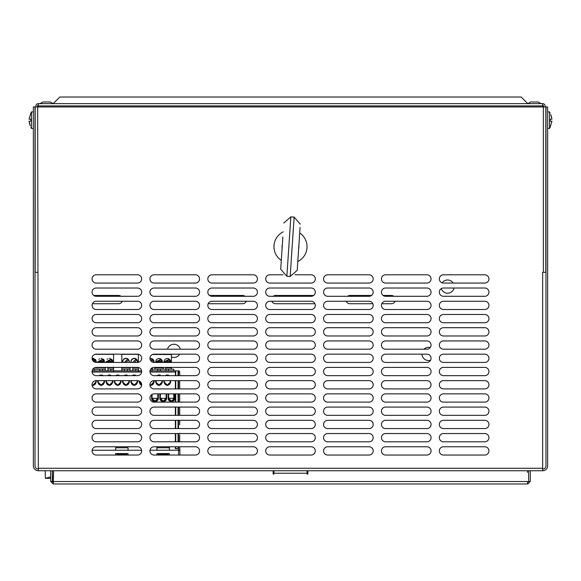 <?xml version="1.0" encoding="UTF-8"?>
<svg xmlns="http://www.w3.org/2000/svg" width="581" height="581" viewBox="0 0 581 581"><rect width="100%" height="100%" fill="white"/><g stroke="black" fill="none" stroke-linecap="round" stroke-linejoin="round"><path stroke-width="0.87" d="M299.702 232.937A16.537 16.537 0 0 1 297.792 261.523M297.93 259.482L298.133 256.439M281.298 260.419A16.537 16.537 0 0 1 283.208 231.841M298.641 248.886A8.432 8.432 0 0 0 298.859 245.574L299.571 234.978M300.072 227.432L297.203 270.332L290.166 276.491L294.139 217.091L290.834 216.873L286.861 276.265L280.703 269.228L282.867 236.917M282.359 244.47A8.432 8.432 0 0 0 282.141 247.782L281.429 258.378M547.643 111.908L549.532 111.908A19.122 19.122 0 0 1 550.12 112.99L550.12 112.99A19.122 19.122 0 0 0 549.532 111.908L549.532 128.445A19.122 19.122 0 0 0 550.12 127.362L551.95 121.168L550.12 121.168L550.12 119.185L550.12 121.168L550.12 119.185L551.95 119.185L550.773 114.522M549.532 128.445L547.643 128.445M551.95 121.168L550.12 127.362M551.304 116.047L551.95 119.185L550.12 119.185L550.12 121.168M33.357 111.908L31.468 111.908A19.122 19.122 0 0 0 30.88 112.99L30.88 112.99A19.122 19.122 0 0 1 31.468 111.908L31.468 128.445A19.122 19.122 0 0 1 30.88 127.362L30.88 127.362M29.05 119.185L30.88 113.055L29.05 119.185L30.88 119.185L30.88 121.168L29.05 121.168L30.227 125.83M31.468 128.445L33.357 128.445M29.696 124.305L29.05 121.168L30.88 121.168L30.88 119.185M37.656 272.307L35.18 272.307L35.18 106.948L33.357 106.948L33.357 465.788A4.96 4.96 0 0 0 38.324 470.748L542.676 470.748A4.96 4.96 0 0 0 547.643 465.788L547.643 106.948L37.656 106.948L38.324 468.264L542.676 468.264L542.676 470.748M545.82 106.948L545.82 272.307L542.676 272.307L542.676 468.264M35.013 106.948L35.013 465.788A3.304 3.304 0 0 0 38.324 469.092M542.676 469.092A3.304 3.304 0 0 0 545.987 465.788L545.987 106.948M38.324 470.748L38.324 468.264M154.074 296.288L195.419 296.288A4.132 4.132 0 0 0 199.552 292.156A4.132 4.132 0 0 0 195.419 288.016L154.074 288.016A4.132 4.132 0 0 0 149.942 292.156A4.132 4.132 0 0 0 154.074 296.288M154.074 309.513L195.419 309.513A4.132 4.132 0 0 0 199.552 305.381A4.132 4.132 0 0 0 195.419 301.248L154.074 301.248A4.132 4.132 0 0 0 149.942 305.381A4.132 4.132 0 0 0 154.074 309.513M154.074 322.745L195.419 322.745A4.132 4.132 0 0 0 199.552 318.613A4.132 4.132 0 0 0 195.419 314.481L154.074 314.481A4.132 4.132 0 0 0 149.942 318.613A4.132 4.132 0 0 0 154.074 322.745M154.074 335.978L195.419 335.978A4.132 4.132 0 0 0 199.552 331.838A4.132 4.132 0 0 0 195.419 327.706L154.074 327.706A4.132 4.132 0 0 0 149.942 331.838A4.132 4.132 0 0 0 154.074 335.978M154.074 349.203L195.419 349.203A4.132 4.132 0 0 0 199.552 345.07A4.132 4.132 0 0 0 195.419 340.938L154.074 340.938A4.132 4.132 0 0 0 149.942 345.07A4.132 4.132 0 0 0 154.074 349.203M154.074 362.435L195.419 362.435A4.132 4.132 0 0 0 199.552 358.295A4.132 4.132 0 0 0 195.419 354.163L154.074 354.163A4.132 4.132 0 0 0 149.942 358.295A4.132 4.132 0 0 0 154.074 362.435M154.074 375.66L195.419 375.66A4.132 4.132 0 0 0 199.552 371.528A4.132 4.132 0 0 0 195.419 367.395L154.074 367.395A4.132 4.132 0 0 0 149.942 371.528A4.132 4.132 0 0 0 154.074 375.66M154.074 388.892L195.419 388.892A4.132 4.132 0 0 0 199.552 384.76A4.132 4.132 0 0 0 195.419 380.62L154.074 380.62A4.132 4.132 0 0 0 149.942 384.76A4.132 4.132 0 0 0 154.074 388.892M154.074 402.117L195.419 402.117A4.132 4.132 0 0 0 199.552 397.985A4.132 4.132 0 0 0 195.419 393.853L154.074 393.853A4.132 4.132 0 0 0 149.942 397.985A4.132 4.132 0 0 0 154.074 402.117M154.074 415.35L195.419 415.35A4.132 4.132 0 0 0 199.552 411.217A4.132 4.132 0 0 0 195.419 407.078L154.074 407.078A4.132 4.132 0 0 0 149.942 411.217A4.132 4.132 0 0 0 154.074 415.35M154.074 428.582L195.419 428.582A4.132 4.132 0 0 0 199.552 424.442A4.132 4.132 0 0 0 195.419 420.31L154.074 420.31A4.132 4.132 0 0 0 149.942 424.442A4.132 4.132 0 0 0 154.074 428.582M154.074 433.542A4.132 4.132 0 0 0 149.942 437.675A4.132 4.132 0 0 0 154.074 441.807L195.419 441.807A4.132 4.132 0 0 0 199.552 437.675A4.132 4.132 0 0 0 195.419 433.542L154.074 433.542M154.074 446.767A4.132 4.132 0 0 0 149.942 450.9A4.132 4.132 0 0 0 154.074 455.039L195.419 455.039A4.132 4.132 0 0 0 199.552 450.9A4.132 4.132 0 0 0 195.419 446.767L154.074 446.767M154.074 283.056L195.419 283.056A4.132 4.132 0 0 0 199.552 278.924A4.132 4.132 0 0 0 195.419 274.791L154.074 274.791A4.132 4.132 0 0 0 149.942 278.924A4.132 4.132 0 0 0 154.074 283.056M96.199 433.542A4.132 4.132 0 0 0 92.067 437.675A4.132 4.132 0 0 0 96.199 441.807L137.537 441.807A4.132 4.132 0 0 0 141.67 437.675A4.132 4.132 0 0 0 137.537 433.542L96.199 433.542M96.199 446.767A4.132 4.132 0 0 0 92.067 450.9A4.132 4.132 0 0 0 96.199 455.039L137.537 455.039A4.132 4.132 0 0 0 141.67 450.9A4.132 4.132 0 0 0 137.537 446.767L96.199 446.767M96.199 420.31A4.132 4.132 0 0 0 92.067 424.442A4.132 4.132 0 0 0 96.199 428.582L137.537 428.582A4.132 4.132 0 0 0 141.67 424.442A4.132 4.132 0 0 0 137.537 420.31L96.199 420.31M96.199 407.078A4.132 4.132 0 0 0 92.067 411.217A4.132 4.132 0 0 0 96.199 415.35L137.537 415.35A4.132 4.132 0 0 0 141.67 411.217A4.132 4.132 0 0 0 137.537 407.078L96.199 407.078M96.199 393.853A4.132 4.132 0 0 0 92.067 397.985A4.132 4.132 0 0 0 96.199 402.117L137.537 402.117A4.132 4.132 0 0 0 141.67 397.985A4.132 4.132 0 0 0 137.537 393.853L96.199 393.853M96.199 380.62A4.132 4.132 0 0 0 92.067 384.76A4.132 4.132 0 0 0 96.199 388.892L137.537 388.892A4.132 4.132 0 0 0 141.67 384.76A4.132 4.132 0 0 0 137.537 380.62L96.199 380.62M96.199 367.395A4.132 4.132 0 0 0 92.067 371.528A4.132 4.132 0 0 0 96.199 375.66L137.537 375.66A4.132 4.132 0 0 0 141.67 371.528A4.132 4.132 0 0 0 137.537 367.395L96.199 367.395M96.199 354.163A4.132 4.132 0 0 0 92.067 358.295A4.132 4.132 0 0 0 96.199 362.435L137.537 362.435A4.132 4.132 0 0 0 141.67 358.295A4.132 4.132 0 0 0 137.537 354.163L96.199 354.163M96.199 340.938A4.132 4.132 0 0 0 92.067 345.07A4.132 4.132 0 0 0 96.199 349.203L137.537 349.203A4.132 4.132 0 0 0 141.67 345.07A4.132 4.132 0 0 0 137.537 340.938L96.199 340.938M96.199 327.706A4.132 4.132 0 0 0 92.067 331.838A4.132 4.132 0 0 0 96.199 335.978L137.537 335.978A4.132 4.132 0 0 0 141.67 331.838A4.132 4.132 0 0 0 137.537 327.706L96.199 327.706M96.199 314.481A4.132 4.132 0 0 0 92.067 318.613A4.132 4.132 0 0 0 96.199 322.745L137.537 322.745A4.132 4.132 0 0 0 141.67 318.613A4.132 4.132 0 0 0 137.537 314.481L96.199 314.481M96.199 301.248A4.132 4.132 0 0 0 92.067 305.381A4.132 4.132 0 0 0 96.199 309.513L137.537 309.513A4.132 4.132 0 0 0 141.67 305.381A4.132 4.132 0 0 0 137.537 301.248L96.199 301.248M96.199 288.016A4.132 4.132 0 0 0 92.067 292.156A4.132 4.132 0 0 0 96.199 296.288L137.537 296.288A4.132 4.132 0 0 0 141.67 292.156A4.132 4.132 0 0 0 137.537 288.016L96.199 288.016M96.199 274.791A4.132 4.132 0 0 0 92.067 278.924A4.132 4.132 0 0 0 96.199 283.056L137.537 283.056A4.132 4.132 0 0 0 141.67 278.924A4.132 4.132 0 0 0 137.537 274.791L96.199 274.791M211.949 283.056L253.294 283.056A4.132 4.132 0 0 0 257.427 278.924A4.132 4.132 0 0 0 253.294 274.791L211.949 274.791A4.132 4.132 0 0 0 207.816 278.924A4.132 4.132 0 0 0 211.949 283.056M283.121 274.791L269.831 274.791A4.132 4.132 0 0 0 265.699 278.924A4.132 4.132 0 0 0 269.831 283.056L311.169 283.056A4.132 4.132 0 0 0 315.301 278.924A4.132 4.132 0 0 0 311.169 274.791L295.046 274.791M327.706 283.056L369.051 283.056A4.132 4.132 0 0 0 373.184 278.924A4.132 4.132 0 0 0 369.051 274.791L327.706 274.791A4.132 4.132 0 0 0 323.573 278.924A4.132 4.132 0 0 0 327.706 283.056M385.581 283.056L426.926 283.056A4.132 4.132 0 0 0 431.058 278.924A4.132 4.132 0 0 0 426.926 274.791L385.581 274.791A4.132 4.132 0 0 0 381.448 278.924A4.132 4.132 0 0 0 385.581 283.056M443.463 283.056L484.801 283.056A4.132 4.132 0 0 0 488.933 278.924A4.132 4.132 0 0 0 484.801 274.791L443.463 274.791A4.132 4.132 0 0 0 439.33 278.924A4.132 4.132 0 0 0 443.463 283.056M211.949 446.767A4.132 4.132 0 0 0 207.816 450.9A4.132 4.132 0 0 0 211.949 455.039L253.294 455.039A4.132 4.132 0 0 0 257.427 450.9A4.132 4.132 0 0 0 253.294 446.767L211.949 446.767M269.831 446.767A4.132 4.132 0 0 0 265.699 450.9A4.132 4.132 0 0 0 269.831 455.039L311.169 455.039A4.132 4.132 0 0 0 315.301 450.9A4.132 4.132 0 0 0 311.169 446.767L269.831 446.767M327.706 446.767A4.132 4.132 0 0 0 323.573 450.9A4.132 4.132 0 0 0 327.706 455.039L369.051 455.039A4.132 4.132 0 0 0 373.184 450.9A4.132 4.132 0 0 0 369.051 446.767L327.706 446.767M385.581 446.767A4.132 4.132 0 0 0 381.448 450.9A4.132 4.132 0 0 0 385.581 455.039L426.926 455.039A4.132 4.132 0 0 0 431.058 450.9A4.132 4.132 0 0 0 426.926 446.767L385.581 446.767M443.463 446.767A4.132 4.132 0 0 0 439.33 450.9A4.132 4.132 0 0 0 443.463 455.039L484.801 455.039A4.132 4.132 0 0 0 488.933 450.9A4.132 4.132 0 0 0 484.801 446.767L443.463 446.767M211.949 433.542A4.132 4.132 0 0 0 207.816 437.675A4.132 4.132 0 0 0 211.949 441.807L253.294 441.807A4.132 4.132 0 0 0 257.427 437.675A4.132 4.132 0 0 0 253.294 433.542L211.949 433.542M269.831 433.542A4.132 4.132 0 0 0 265.699 437.675A4.132 4.132 0 0 0 269.831 441.807L311.169 441.807A4.132 4.132 0 0 0 315.301 437.675A4.132 4.132 0 0 0 311.169 433.542L269.831 433.542M327.706 433.542A4.132 4.132 0 0 0 323.573 437.675A4.132 4.132 0 0 0 327.706 441.807L369.051 441.807A4.132 4.132 0 0 0 373.184 437.675A4.132 4.132 0 0 0 369.051 433.542L327.706 433.542M385.581 433.542A4.132 4.132 0 0 0 381.448 437.675A4.132 4.132 0 0 0 385.581 441.807L426.926 441.807A4.132 4.132 0 0 0 431.058 437.675A4.132 4.132 0 0 0 426.926 433.542L385.581 433.542M443.463 433.542A4.132 4.132 0 0 0 439.33 437.675A4.132 4.132 0 0 0 443.463 441.807L484.801 441.807A4.132 4.132 0 0 0 488.933 437.675A4.132 4.132 0 0 0 484.801 433.542L443.463 433.542M211.949 428.582L253.294 428.582A4.132 4.132 0 0 0 257.427 424.442A4.132 4.132 0 0 0 253.294 420.31L211.949 420.31A4.132 4.132 0 0 0 207.816 424.442A4.132 4.132 0 0 0 211.949 428.582M269.831 428.582L311.169 428.582A4.132 4.132 0 0 0 315.301 424.442A4.132 4.132 0 0 0 311.169 420.31L269.831 420.31A4.132 4.132 0 0 0 265.699 424.442A4.132 4.132 0 0 0 269.831 428.582M327.706 428.582L369.051 428.582A4.132 4.132 0 0 0 373.184 424.442A4.132 4.132 0 0 0 369.051 420.31L327.706 420.31A4.132 4.132 0 0 0 323.573 424.442A4.132 4.132 0 0 0 327.706 428.582M385.581 428.582L426.926 428.582A4.132 4.132 0 0 0 431.058 424.442A4.132 4.132 0 0 0 426.926 420.31L385.581 420.31A4.132 4.132 0 0 0 381.448 424.442A4.132 4.132 0 0 0 385.581 428.582M443.463 428.582L484.801 428.582A4.132 4.132 0 0 0 488.933 424.442A4.132 4.132 0 0 0 484.801 420.31L443.463 420.31A4.132 4.132 0 0 0 439.33 424.442A4.132 4.132 0 0 0 443.463 428.582M211.949 415.35L253.294 415.35A4.132 4.132 0 0 0 257.427 411.217A4.132 4.132 0 0 0 253.294 407.078L211.949 407.078A4.132 4.132 0 0 0 207.816 411.217A4.132 4.132 0 0 0 211.949 415.35M269.831 415.35L311.169 415.35A4.132 4.132 0 0 0 315.301 411.217A4.132 4.132 0 0 0 311.169 407.078L269.831 407.078A4.132 4.132 0 0 0 265.699 411.217A4.132 4.132 0 0 0 269.831 415.35M327.706 415.35L369.051 415.35A4.132 4.132 0 0 0 373.184 411.217A4.132 4.132 0 0 0 369.051 407.078L327.706 407.078A4.132 4.132 0 0 0 323.573 411.217A4.132 4.132 0 0 0 327.706 415.35M385.581 415.35L426.926 415.35A4.132 4.132 0 0 0 431.058 411.217A4.132 4.132 0 0 0 426.926 407.078L385.581 407.078A4.132 4.132 0 0 0 381.448 411.217A4.132 4.132 0 0 0 385.581 415.35M443.463 415.35L484.801 415.35A4.132 4.132 0 0 0 488.933 411.217A4.132 4.132 0 0 0 484.801 407.078L443.463 407.078A4.132 4.132 0 0 0 439.33 411.217A4.132 4.132 0 0 0 443.463 415.35M211.949 402.117L253.294 402.117A4.132 4.132 0 0 0 257.427 397.985A4.132 4.132 0 0 0 253.294 393.853L211.949 393.853A4.132 4.132 0 0 0 207.816 397.985A4.132 4.132 0 0 0 211.949 402.117M269.831 402.117L311.169 402.117A4.132 4.132 0 0 0 315.301 397.985A4.132 4.132 0 0 0 311.169 393.853L269.831 393.853A4.132 4.132 0 0 0 265.699 397.985A4.132 4.132 0 0 0 269.831 402.117M327.706 402.117L369.051 402.117A4.132 4.132 0 0 0 373.184 397.985A4.132 4.132 0 0 0 369.051 393.853L327.706 393.853A4.132 4.132 0 0 0 323.573 397.985A4.132 4.132 0 0 0 327.706 402.117M385.581 402.117L426.926 402.117A4.132 4.132 0 0 0 431.058 397.985A4.132 4.132 0 0 0 426.926 393.853L385.581 393.853A4.132 4.132 0 0 0 381.448 397.985A4.132 4.132 0 0 0 385.581 402.117M443.463 402.117L484.801 402.117A4.132 4.132 0 0 0 488.933 397.985A4.132 4.132 0 0 0 484.801 393.853L443.463 393.853A4.132 4.132 0 0 0 439.33 397.985A4.132 4.132 0 0 0 443.463 402.117M211.949 388.892L253.294 388.892A4.132 4.132 0 0 0 257.427 384.76A4.132 4.132 0 0 0 253.294 380.62L211.949 380.62A4.132 4.132 0 0 0 207.816 384.76A4.132 4.132 0 0 0 211.949 388.892M269.831 388.892L311.169 388.892A4.132 4.132 0 0 0 315.301 384.76A4.132 4.132 0 0 0 311.169 380.62L269.831 380.62A4.132 4.132 0 0 0 265.699 384.76A4.132 4.132 0 0 0 269.831 388.892M327.706 388.892L369.051 388.892A4.132 4.132 0 0 0 373.184 384.76A4.132 4.132 0 0 0 369.051 380.62L327.706 380.62A4.132 4.132 0 0 0 323.573 384.76A4.132 4.132 0 0 0 327.706 388.892M385.581 388.892L426.926 388.892A4.132 4.132 0 0 0 431.058 384.76A4.132 4.132 0 0 0 426.926 380.62L385.581 380.62A4.132 4.132 0 0 0 381.448 384.76A4.132 4.132 0 0 0 385.581 388.892M443.463 388.892L484.801 388.892A4.132 4.132 0 0 0 488.933 384.76A4.132 4.132 0 0 0 484.801 380.62L443.463 380.62A4.132 4.132 0 0 0 439.33 384.76A4.132 4.132 0 0 0 443.463 388.892M211.949 375.66L253.294 375.66A4.132 4.132 0 0 0 257.427 371.528A4.132 4.132 0 0 0 253.294 367.395L211.949 367.395A4.132 4.132 0 0 0 207.816 371.528A4.132 4.132 0 0 0 211.949 375.66M269.831 375.66L311.169 375.66A4.132 4.132 0 0 0 315.301 371.528A4.132 4.132 0 0 0 311.169 367.395L269.831 367.395A4.132 4.132 0 0 0 265.699 371.528A4.132 4.132 0 0 0 269.831 375.66M327.706 375.66L369.051 375.66A4.132 4.132 0 0 0 373.184 371.528A4.132 4.132 0 0 0 369.051 367.395L327.706 367.395A4.132 4.132 0 0 0 323.573 371.528A4.132 4.132 0 0 0 327.706 375.66M385.581 375.66L426.926 375.66A4.132 4.132 0 0 0 431.058 371.528A4.132 4.132 0 0 0 426.926 367.395L385.581 367.395A4.132 4.132 0 0 0 381.448 371.528A4.132 4.132 0 0 0 385.581 375.66M443.463 375.66L484.801 375.66A4.132 4.132 0 0 0 488.933 371.528A4.132 4.132 0 0 0 484.801 367.395L443.463 367.395A4.132 4.132 0 0 0 439.33 371.528A4.132 4.132 0 0 0 443.463 375.66M211.949 362.435L253.294 362.435A4.132 4.132 0 0 0 257.427 358.295A4.132 4.132 0 0 0 253.294 354.163L211.949 354.163A4.132 4.132 0 0 0 207.816 358.295A4.132 4.132 0 0 0 211.949 362.435M269.831 362.435L311.169 362.435A4.132 4.132 0 0 0 315.301 358.295A4.132 4.132 0 0 0 311.169 354.163L269.831 354.163A4.132 4.132 0 0 0 265.699 358.295A4.132 4.132 0 0 0 269.831 362.435M327.706 362.435L369.051 362.435A4.132 4.132 0 0 0 373.184 358.295A4.132 4.132 0 0 0 369.051 354.163L327.706 354.163A4.132 4.132 0 0 0 323.573 358.295A4.132 4.132 0 0 0 327.706 362.435M385.581 362.435L426.926 362.435A4.132 4.132 0 0 0 431.058 358.295A4.132 4.132 0 0 0 426.926 354.163L385.581 354.163A4.132 4.132 0 0 0 381.448 358.295A4.132 4.132 0 0 0 385.581 362.435M443.463 362.435L484.801 362.435A4.132 4.132 0 0 0 488.933 358.295A4.132 4.132 0 0 0 484.801 354.163L443.463 354.163A4.132 4.132 0 0 0 439.33 358.295A4.132 4.132 0 0 0 443.463 362.435M211.949 349.203L253.294 349.203A4.132 4.132 0 0 0 257.427 345.07A4.132 4.132 0 0 0 253.294 340.938L211.949 340.938A4.132 4.132 0 0 0 207.816 345.07A4.132 4.132 0 0 0 211.949 349.203M269.831 349.203L311.169 349.203A4.132 4.132 0 0 0 315.301 345.07A4.132 4.132 0 0 0 311.169 340.938L269.831 340.938A4.132 4.132 0 0 0 265.699 345.07A4.132 4.132 0 0 0 269.831 349.203M327.706 349.203L369.051 349.203A4.132 4.132 0 0 0 373.184 345.07A4.132 4.132 0 0 0 369.051 340.938L327.706 340.938A4.132 4.132 0 0 0 323.573 345.07A4.132 4.132 0 0 0 327.706 349.203M385.581 349.203L426.926 349.203A4.132 4.132 0 0 0 431.058 345.07A4.132 4.132 0 0 0 426.926 340.938L385.581 340.938A4.132 4.132 0 0 0 381.448 345.07A4.132 4.132 0 0 0 385.581 349.203M443.463 349.203L484.801 349.203A4.132 4.132 0 0 0 488.933 345.07A4.132 4.132 0 0 0 484.801 340.938L443.463 340.938A4.132 4.132 0 0 0 439.33 345.07A4.132 4.132 0 0 0 443.463 349.203M211.949 335.978L253.294 335.978A4.132 4.132 0 0 0 257.427 331.838A4.132 4.132 0 0 0 253.294 327.706L211.949 327.706A4.132 4.132 0 0 0 207.816 331.838A4.132 4.132 0 0 0 211.949 335.978M269.831 335.978L311.169 335.978A4.132 4.132 0 0 0 315.301 331.838A4.132 4.132 0 0 0 311.169 327.706L269.831 327.706A4.132 4.132 0 0 0 265.699 331.838A4.132 4.132 0 0 0 269.831 335.978M327.706 335.978L369.051 335.978A4.132 4.132 0 0 0 373.184 331.838A4.132 4.132 0 0 0 369.051 327.706L327.706 327.706A4.132 4.132 0 0 0 323.573 331.838A4.132 4.132 0 0 0 327.706 335.978M385.581 335.978L426.926 335.978A4.132 4.132 0 0 0 431.058 331.838A4.132 4.132 0 0 0 426.926 327.706L385.581 327.706A4.132 4.132 0 0 0 381.448 331.838A4.132 4.132 0 0 0 385.581 335.978M443.463 335.978L484.801 335.978A4.132 4.132 0 0 0 488.933 331.838A4.132 4.132 0 0 0 484.801 327.706L443.463 327.706A4.132 4.132 0 0 0 439.33 331.838A4.132 4.132 0 0 0 443.463 335.978M211.949 322.745L253.294 322.745A4.132 4.132 0 0 0 257.427 318.613A4.132 4.132 0 0 0 253.294 314.481L211.949 314.481A4.132 4.132 0 0 0 207.816 318.613A4.132 4.132 0 0 0 211.949 322.745M269.831 322.745L311.169 322.745A4.132 4.132 0 0 0 315.301 318.613A4.132 4.132 0 0 0 311.169 314.481L269.831 314.481A4.132 4.132 0 0 0 265.699 318.613A4.132 4.132 0 0 0 269.831 322.745M327.706 322.745L369.051 322.745A4.132 4.132 0 0 0 373.184 318.613A4.132 4.132 0 0 0 369.051 314.481L327.706 314.481A4.132 4.132 0 0 0 323.573 318.613A4.132 4.132 0 0 0 327.706 322.745M385.581 322.745L426.926 322.745A4.132 4.132 0 0 0 431.058 318.613A4.132 4.132 0 0 0 426.926 314.481L385.581 314.481A4.132 4.132 0 0 0 381.448 318.613A4.132 4.132 0 0 0 385.581 322.745M443.463 322.745L484.801 322.745A4.132 4.132 0 0 0 488.933 318.613A4.132 4.132 0 0 0 484.801 314.481L443.463 314.481A4.132 4.132 0 0 0 439.33 318.613A4.132 4.132 0 0 0 443.463 322.745M211.949 309.513L253.294 309.513A4.132 4.132 0 0 0 257.427 305.381A4.132 4.132 0 0 0 253.294 301.248L211.949 301.248A4.132 4.132 0 0 0 207.816 305.381A4.132 4.132 0 0 0 211.949 309.513M269.831 309.513L311.169 309.513A4.132 4.132 0 0 0 315.301 305.381A4.132 4.132 0 0 0 311.169 301.248L269.831 301.248A4.132 4.132 0 0 0 265.699 305.381A4.132 4.132 0 0 0 269.831 309.513M327.706 309.513L369.051 309.513A4.132 4.132 0 0 0 373.184 305.381A4.132 4.132 0 0 0 369.051 301.248L327.706 301.248A4.132 4.132 0 0 0 323.573 305.381A4.132 4.132 0 0 0 327.706 309.513M385.581 309.513L426.926 309.513A4.132 4.132 0 0 0 431.058 305.381A4.132 4.132 0 0 0 426.926 301.248L385.581 301.248A4.132 4.132 0 0 0 381.448 305.381A4.132 4.132 0 0 0 385.581 309.513M443.463 309.513L484.801 309.513A4.132 4.132 0 0 0 488.933 305.381A4.132 4.132 0 0 0 484.801 301.248L443.463 301.248A4.132 4.132 0 0 0 439.33 305.381A4.132 4.132 0 0 0 443.463 309.513M211.949 296.288L253.294 296.288A4.132 4.132 0 0 0 257.427 292.156A4.132 4.132 0 0 0 253.294 288.016L211.949 288.016A4.132 4.132 0 0 0 207.816 292.156A4.132 4.132 0 0 0 211.949 296.288M269.831 296.288L311.169 296.288A4.132 4.132 0 0 0 315.301 292.156A4.132 4.132 0 0 0 311.169 288.016L269.831 288.016A4.132 4.132 0 0 0 265.699 292.156A4.132 4.132 0 0 0 269.831 296.288M327.706 296.288L369.051 296.288A4.132 4.132 0 0 0 373.184 292.156A4.132 4.132 0 0 0 369.051 288.016L327.706 288.016A4.132 4.132 0 0 0 323.573 292.156A4.132 4.132 0 0 0 327.706 296.288M385.581 296.288L426.926 296.288A4.132 4.132 0 0 0 431.058 292.156A4.132 4.132 0 0 0 426.926 288.016L385.581 288.016A4.132 4.132 0 0 0 381.448 292.156A4.132 4.132 0 0 0 385.581 296.288M443.463 296.288L484.801 296.288A4.132 4.132 0 0 0 488.933 292.156A4.132 4.132 0 0 0 484.801 288.016L443.463 288.016A4.132 4.132 0 0 0 439.33 292.156A4.132 4.132 0 0 0 443.463 296.288M35.18 106.948L37.656 106.948M430.252 347.525A6.616 6.616 0 0 0 423.941 349.203M421.966 354.163A6.616 6.616 0 0 0 430.586 360.227M453.173 283.056A6.616 6.616 0 0 0 442.156 282.845M441.291 288.634A6.616 6.616 0 0 0 454.051 288.016M180.321 349.203A6.616 6.616 0 0 0 167.51 349.203M171.439 356.988A6.616 6.616 0 0 0 179.645 354.163M197.896 302.076A4.132 4.132 0 0 0 198.724 302.904M245.022 296.288A4.132 4.132 0 0 0 242.546 295.46L209.472 295.46M208.165 303.732L242.546 303.732A4.132 4.132 0 0 0 246.337 301.248M313.653 295.46L275.619 295.46A4.132 4.132 0 0 0 273.135 296.288M271.828 301.248A4.132 4.132 0 0 0 275.619 303.732L314.96 303.732M371.528 295.46L350.031 295.46A4.132 4.132 0 0 0 347.547 296.288M346.24 301.248A4.132 4.132 0 0 0 350.031 303.732L372.835 303.732M393.853 296.288A4.132 4.132 0 0 0 391.369 295.46L383.104 295.46M381.797 303.732L391.369 303.732A4.132 4.132 0 0 0 395.16 301.248M121.001 296.288A4.132 4.132 0 0 0 118.524 295.46L93.715 295.46M92.408 303.732L118.524 303.732A4.132 4.132 0 0 0 122.308 301.248M47.983 101.987L43.117 101.987M45.195 101.987L50.06 101.987M541.027 103.636L538.159 101.987L530.664 101.987L537.548 101.987M49.567 101.987L42.841 101.987L49.567 101.987M59.821 97.027L53.205 103.636L59.821 97.027L521.179 97.027L527.795 103.636L521.179 97.027M545.16 106.948L545.16 106.12A2.484 2.484 0 0 0 542.676 103.636L542.676 106.948M543.504 106.948L543.504 106.12A0.828 0.828 0 0 0 542.676 105.292M38.324 106.948L38.324 103.636L542.676 103.636M38.324 105.292A0.828 0.828 0 0 0 37.496 106.12L37.496 106.948M38.324 103.636A2.484 2.484 0 0 0 35.84 106.12L35.84 106.948M527.454 470.748L527.454 472.397M307.865 472.397L307.037 472.397M273.963 472.397L273.135 472.397M53.546 472.397L53.205 483.973L53.546 481.496L527.454 481.496L527.795 483.973L53.205 483.973L50.721 481.496L50.721 470.748M307.865 470.748L307.865 474.052L307.037 474.052L307.037 473.224L273.963 473.224L273.963 474.052L273.135 474.052L273.135 470.748M53.546 470.748L53.205 482.324L52.377 481.496L52.377 470.748M530.279 481.496L528.623 481.496L527.795 482.324L527.795 483.973L530.279 481.496L530.279 470.748M528.623 481.496L528.623 470.748M50.721 481.496L52.377 481.496M273.963 473.224L273.963 470.748M307.037 470.748L307.037 473.224M92.067 358.455L96.199 361.658L96.105 362.435M106.12 361.658L106.214 362.435L106.12 361.658L112.736 361.658L112.641 362.435M97.855 361.658L97.942 362.435L97.855 361.658L104.464 361.658L104.377 362.435M92.074 358.637L96.018 361.658L94.652 359.073L92.074 358.637M106.301 361.658L112.554 361.658L111.189 359.073L106.301 361.658L106.396 362.435L106.301 361.658M98.029 361.658L104.289 361.658L102.924 359.073L98.029 361.658L98.131 362.435L98.029 361.658M113.564 362.435L113.564 354.003M113.564 367.105L113.564 369.211L111.036 369.211L110.572 370.867M105.292 367.395L105.292 370.867M107.935 370.867L107.935 367.395M107.935 369.051L113.564 369.051M107.935 367.671L113.564 367.671M103.236 369.211L105.292 369.051L105.292 369.545M96.199 361.658L95.967 360.438M95.8 360.082L95.226 359.319M93.759 358.462L92.895 358.346M112.736 361.658L112.503 360.438M112.336 360.082L111.763 359.319M110.296 358.462L109.424 358.346M107.848 358.746L107.086 359.319M104.464 361.658L104.231 360.438M104.064 360.082L103.498 359.319M102.031 358.462L101.159 358.346M99.583 358.746L98.821 359.319M94.71 367.671L105.292 367.671M96.018 361.658L95.923 362.421L96.018 361.658M112.554 361.658L112.46 362.435L112.554 361.658M104.289 361.658L104.188 362.435L104.289 361.658M94.964 369.211L92.887 369.051M103.236 369.051L99.082 369.211M113.564 358.673L113.564 358.136M94.964 369.051L99.082 369.051M92.916 360.816L94.652 359.073M95.473 359.893L93.744 361.622M107.834 362.435L111.189 359.073M112.01 359.893L109.468 362.435M99.562 362.435L102.924 359.073M103.745 359.893L101.203 362.435M122.751 362.435A3.304 3.304 0 0 1 125.961 358.346A3.304 3.304 0 0 1 129.178 362.435M131.016 362.435A3.304 3.304 0 0 1 134.233 358.346A3.304 3.304 0 0 1 137.443 362.435M122.932 362.435A3.13 3.13 0 0 1 128.546 359.893A3.13 3.13 0 0 1 128.997 362.435M131.204 362.435A3.13 3.13 0 0 1 136.811 359.893A3.13 3.13 0 0 1 137.261 362.435M121.828 354.163L121.828 362.435M121.828 367.395L121.828 370.867M121.828 367.671L130.1 367.671M130.1 367.395L130.1 370.867M132.744 370.867L132.744 367.395M138.365 362.348L138.365 354.25M121.828 369.051L123.891 369.211M123.891 369.051L130.1 369.051M138.365 367.475L138.365 369.211L135.845 369.211L135.373 370.867M136.31 369.211L138.365 369.051M132.744 367.671L138.365 367.671M132.744 369.051L136.31 369.051M124.37 362.435L127.726 359.073M128.546 359.893L126.004 362.435M135.998 359.073L132.635 362.435M134.276 362.435L136.811 359.893M155.788 362.435A3.304 3.304 0 0 1 159.034 358.513A3.304 3.304 0 0 1 162.288 362.435M149.956 358.615A3.304 3.304 0 0 1 154.016 362.435M164.053 362.435A3.304 3.304 0 0 1 167.306 358.513A3.304 3.304 0 0 1 170.553 362.435M155.911 361.818L162.164 361.818L160.799 359.24L155.911 361.818L155.969 362.435L155.911 361.818M150.871 358.695L149.971 358.797L152.534 359.24L153.348 360.06L153.834 362.428L153.885 361.614M153.275 359.959L152.636 359.312M152.338 359.116L151.176 358.717M169.071 359.24L164.176 361.818L164.234 362.435L164.176 361.818L170.429 361.818L170.371 362.435L169.884 360.06L169.071 359.24L165.875 362.435M163.167 367.395L163.167 369.211M165.817 369.211L165.817 367.395M171.439 362.435L171.439 354.17L153.827 354.17M152.258 367.817L152.258 369.211M154.902 369.211L154.902 367.395M171.439 367.265L171.439 369.211M162.164 361.818L162.106 362.435L162.164 361.818M154.902 367.838L163.167 367.838M165.817 367.838L171.439 367.838M157.604 362.435L160.799 359.24M161.62 360.06L159.245 362.435M150.864 360.903L152.534 359.24M153.348 360.06L151.714 361.694M167.51 362.435L169.884 360.06M168.265 375.66L166.34 375.66M135.191 375.66L133.274 375.66M118.655 375.66L116.737 375.66M102.118 375.66L100.201 375.66M164.263 380.62L163.929 382.196L167.306 385.566L170.349 382.196A3.043 3.043 0 0 1 167.306 385.239A3.043 3.043 0 0 1 164.263 382.196L167.306 385.087L170.197 382.196L170.197 380.62M155.991 380.62L155.664 382.196L159.034 385.566L162.077 382.196A3.043 3.043 0 0 1 159.034 385.239A3.043 3.043 0 0 1 155.991 382.196L159.034 385.087L161.932 382.196L161.932 380.62M131.19 380.62L130.856 382.196L134.233 385.566L137.276 382.196A3.043 3.043 0 0 1 134.233 385.239A3.043 3.043 0 0 1 131.19 382.196L134.233 385.087L137.123 382.196L137.123 380.62M122.918 380.62L122.591 382.196L125.961 385.566L129.004 382.196A3.043 3.043 0 0 1 125.961 385.239A3.043 3.043 0 0 1 122.918 382.196L125.961 385.087L128.859 382.196L128.859 380.62M114.653 380.62L114.319 382.196L117.696 385.566L120.739 382.196A3.043 3.043 0 0 1 117.696 385.239A3.043 3.043 0 0 1 114.653 382.196L117.696 385.087L120.587 382.196L120.587 380.62M106.381 380.62L106.054 382.196L109.424 385.566L112.467 382.196A3.043 3.043 0 0 1 109.424 385.239A3.043 3.043 0 0 1 106.381 382.196L109.424 385.087L112.322 382.196L112.322 380.62M98.116 380.62L97.782 382.196L101.159 385.566L104.202 382.196A3.043 3.043 0 0 1 101.159 385.239A3.043 3.043 0 0 1 98.116 382.196L101.159 385.087L104.05 382.196L104.05 380.62M92.125 385.479L92.887 385.566L95.93 382.196A3.043 3.043 0 0 1 92.081 385.13M168.672 393.853L168.606 398.275L171.504 401.173L174.402 398.275L174.336 393.853M152.069 394.368L152.069 398.275L154.967 401.173L157.865 398.275L157.8 393.853M160.407 393.853L160.341 398.275L163.239 401.173L166.137 398.275L166.064 393.853M164.408 380.62L164.408 382.196M156.144 380.62L156.144 382.196M160 375.66L158.076 375.66M149.949 384.971L150.769 385.087L153.66 382.196L153.66 380.642M139.607 381.18L139.607 382.196L141.67 384.963M131.335 380.62L131.335 382.196M123.07 380.62L123.07 382.196M126.927 375.66L125.002 375.66M114.798 380.62L114.798 382.196M106.534 380.62L106.534 382.196M110.39 375.66L108.465 375.66M98.262 380.62L98.262 382.196M92.067 384.971L92.887 385.087L95.785 382.196L95.785 380.642M175.738 375.66L175.738 370.867L149.992 370.867M141.619 370.867L92.118 370.867M175.738 370.867L178.055 370.867L178.055 375.66M178.127 375.66L178.091 370.867L178.549 370.867L178.055 370.867M178.549 446.767L178.549 450.239L179.87 450.239L179.703 446.767M179.703 441.807L179.703 434.908M179.703 424.784L179.703 420.31M179.703 415.35L179.703 407.078M179.703 402.117L179.703 393.853M179.703 388.892L179.703 380.62M179.703 375.66L179.703 372.022L178.549 372.022L178.549 370.867A1.155 1.155 0 0 1 179.703 372.022M175.564 370.867L175.36 375.66M150.007 385.479L150.769 385.566L153.812 382.196A3.043 3.043 0 0 1 149.956 385.13M141.655 385.116A3.043 3.043 0 0 1 139.455 382.196L141.611 385.45M156.972 450.239L156.972 447.762L169.369 447.762L169.369 450.239M115.626 450.239L115.626 447.762L128.031 447.762L128.031 450.239M168.134 455.039L168.134 453.797L158.206 453.797L158.206 455.039M126.789 455.039L126.789 453.797L116.868 453.797L116.868 455.039M115.626 447.762L115.568 450.239M128.089 450.239L128.031 447.762M156.914 446.767L156.914 450.239M169.427 450.239L169.427 446.767M175.36 446.767L175.36 448.663L178.127 448.663L178.127 446.767M178.127 441.807L178.127 433.542M178.127 428.582L178.127 420.31M178.127 415.35L178.127 407.078M178.127 402.117L178.127 393.853M178.127 388.892L178.127 380.62M175.36 380.62L175.36 388.892M175.36 393.853L175.36 402.117M175.36 407.078L175.36 415.35M175.36 420.31L175.36 428.582M175.36 433.542L175.36 441.807M156.935 446.767L156.972 447.762M169.369 447.762L169.405 446.767M158.206 453.797L168.134 453.797M168.076 453.855L168.091 455.039M168.076 454.458L158.264 454.458L158.25 455.039M158.264 454.458L158.264 453.855M116.868 453.797L126.789 453.797M126.731 453.855L126.752 455.039M126.731 454.458L116.926 454.458L116.904 455.039M116.926 454.458L116.926 453.855M178.055 446.767L178.127 448.663M178.055 380.62L178.055 388.892M178.055 393.853L178.055 402.117M178.055 407.078L178.055 415.35M178.055 420.31L178.055 428.582M178.055 433.542L178.055 441.807M178.055 448.59L175.36 448.663M175.738 448.59L175.738 446.767M175.738 441.807L175.738 433.542M175.738 428.582L175.738 420.31M175.738 415.35L175.738 407.078M175.738 402.117L175.738 393.853M175.738 388.892L175.738 380.62M179.703 420.724L179.703 421.145M179.703 433.15L179.703 433.6M179.703 421.646L179.703 422.242M53.205 476.253L52.377 476.456M50.721 476.863L45.427 478.352L50.721 478.352M52.377 478.352L53.205 478.352M45.427 478.352L45.158 470.748L45.427 478.352M173.755 393.853L173.755 398.319L168.606 398.319M166.137 398.319L160.341 398.319M157.865 398.319L152.069 398.319M173.755 370.867L173.755 369.211L168.831 369.211L168.396 370.867M150.653 369.211L152.295 369.211L151.859 370.867M157.945 370.867L157.509 369.211L160.567 369.211L160.124 370.867M166.217 370.867L165.774 369.211L168.831 369.211M165.774 369.211L160.567 369.211M157.509 369.211L152.295 369.211M178.549 455.039L178.549 450.239L149.992 450.239M141.619 450.239L92.118 450.239M156.972 455.039L156.972 453.55L169.369 453.55L169.369 455.039M115.626 455.039L115.626 453.55L128.031 453.55L128.031 455.039M179.87 450.239L179.914 455.039M138.365 371.484L138.365 369.211M124.821 370.867L124.349 369.211L121.828 369.211M133.093 370.867L132.744 369.647M127.108 370.867L127.573 369.211L130.1 369.211M113.564 371.484L113.564 369.211M108.284 370.867L107.935 369.647M102.3 370.867L102.772 369.211L105.292 369.211M100.019 370.867L99.547 369.211L94.5 369.211L94.035 370.867M543.344 272.307L543.344 106.948M542.676 105.902L38.324 105.902M113.564 354.337L95.015 354.337M138.365 354.337L121.828 354.337M171.439 354.504L152.44 354.504M165.955 375.66A3.043 3.043 0 0 1 168.65 375.66M132.882 375.66A3.043 3.043 0 0 1 135.576 375.66M116.345 375.66A3.043 3.043 0 0 1 119.04 375.66M99.809 375.66A3.043 3.043 0 0 1 102.503 375.66M157.865 398.275L158.01 398.275A3.043 3.043 0 0 1 154.967 401.318A3.043 3.043 0 0 1 151.924 398.275L152.069 398.275M152.069 394.47L151.597 398.275A3.37 3.37 0 0 0 154.967 401.645A3.37 3.37 0 0 0 158.344 398.275L158.344 394.47A3.37 3.37 0 0 0 158.286 393.853M157.945 393.853A3.043 3.043 0 0 1 158.01 394.47L158.344 398.275M168.606 394.47L168.461 394.47A3.043 3.043 0 0 1 168.526 393.853M174.482 393.853A3.043 3.043 0 0 1 174.547 394.47L174.402 394.47M174.402 398.275L174.881 394.47A3.37 3.37 0 0 0 174.823 393.853M168.192 393.853A3.37 3.37 0 0 0 168.134 394.47L168.134 398.275A3.37 3.37 0 0 0 171.504 401.645A3.37 3.37 0 0 0 174.881 398.275L174.547 398.275A3.043 3.043 0 0 1 171.504 401.318A3.043 3.043 0 0 1 168.461 398.275L168.606 398.275M158.344 394.47L157.865 394.47M160.341 394.47L160.196 394.47A3.043 3.043 0 0 1 160.254 393.853M166.217 393.853A3.043 3.043 0 0 1 166.282 394.47L166.13 394.47M166.137 398.275L166.609 394.47A3.37 3.37 0 0 0 166.551 393.853M159.92 393.853A3.37 3.37 0 0 0 159.862 394.47L159.862 398.275A3.37 3.37 0 0 0 163.239 401.645A3.37 3.37 0 0 0 166.609 398.275L166.282 398.275A3.043 3.043 0 0 1 163.239 401.318A3.043 3.043 0 0 1 160.196 398.275L160.341 398.275M170.197 382.196L170.349 380.62M161.932 382.196L162.077 380.62M157.691 375.66A3.043 3.043 0 0 1 160.385 375.66M153.66 382.196L153.812 380.635M139.455 381.092L139.607 382.196M137.123 382.196L137.276 380.62M128.859 382.196L129.004 380.62M124.617 375.66A3.043 3.043 0 0 1 127.312 375.66M120.587 382.196L120.739 380.62M112.322 382.196L112.467 380.62M108.081 375.66A3.043 3.043 0 0 1 110.775 375.66M104.05 382.196L104.202 380.62M95.785 382.196L95.93 380.635M92.096 372.022L141.641 372.022M149.971 372.022L175.36 372.022M178.127 372.022L178.549 372.022L178.549 375.66M178.549 380.62L178.549 388.892M178.549 393.853L178.549 402.117M178.549 407.078L178.549 415.35M178.549 420.31L178.549 428.582M178.549 433.542L178.549 441.807M174.881 398.275L174.881 394.47M168.134 394.47L168.134 398.275M151.597 394.681L151.597 398.275M166.609 398.275L166.609 394.47M159.862 394.47L159.862 398.275M163.929 380.62L163.929 382.196M169.289 375.66A3.37 3.37 0 0 0 165.324 375.66M170.676 382.196L170.676 380.62M155.664 380.62L155.664 382.196M161.017 375.66A3.37 3.37 0 0 0 157.052 375.66M162.411 382.196L162.411 380.62M154.139 382.196L154.139 380.62M139.128 380.94L139.128 382.196M130.856 380.62L130.856 382.196M136.215 375.66A3.37 3.37 0 0 0 132.25 375.66M137.603 382.196L137.603 380.62M122.591 380.62L122.591 382.196M127.943 375.66A3.37 3.37 0 0 0 123.978 375.66M129.338 382.196L129.338 380.62M114.319 380.62L114.319 382.196M119.679 375.66A3.37 3.37 0 0 0 115.713 375.66M121.066 382.196L121.066 380.62M106.054 380.62L106.054 382.196M111.407 375.66A3.37 3.37 0 0 0 107.441 375.66M112.801 382.196L112.801 380.62M97.782 380.62L97.782 382.196M103.142 375.66A3.37 3.37 0 0 0 99.177 375.66M104.529 382.196L104.529 380.62M96.264 382.196L96.264 380.62M290.166 276.491L286.861 276.265M290.834 216.873L283.797 223.031M294.139 217.091L300.297 224.128M39.973 103.636L42.841 101.987M527.795 103.636L530.664 101.987L527.795 103.636M53.205 103.636L50.336 101.987"/></g></svg>

